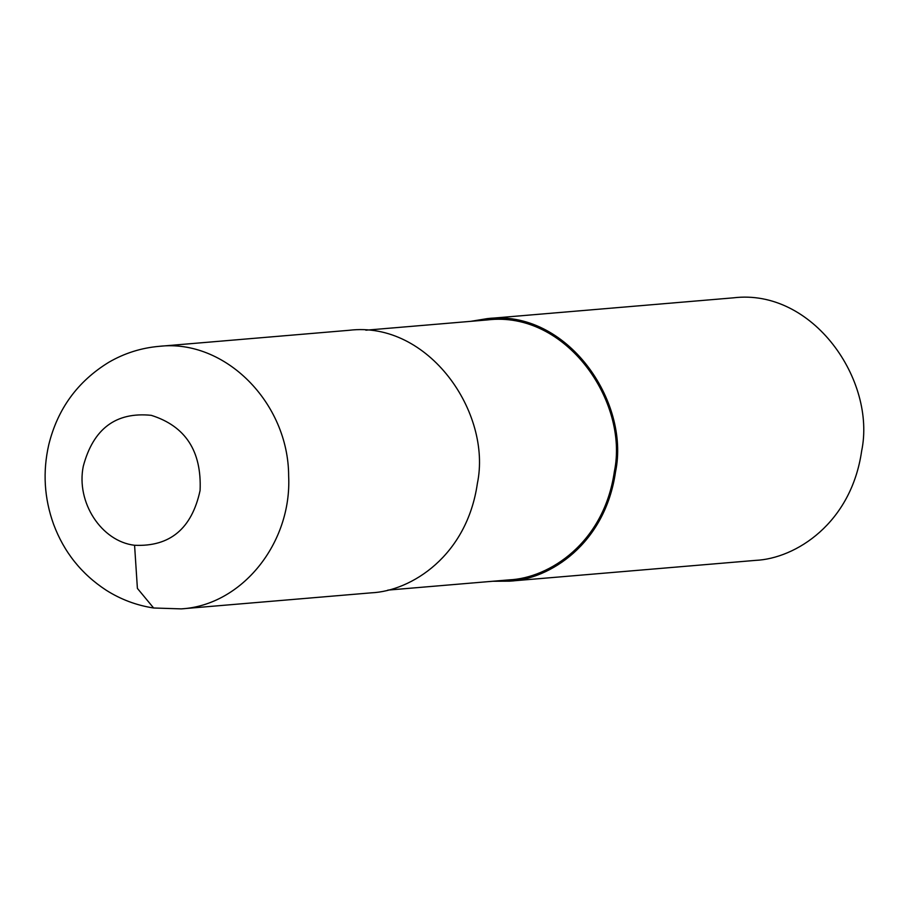 <?xml version="1.0" encoding="UTF-8"?>
<svg xmlns="http://www.w3.org/2000/svg" width="907" height="907" viewBox="0 0 907 907"><rect width="100%" height="100%" fill="white"/><g stroke="black" fill="none" stroke-linecap="round" stroke-linejoin="round"><path stroke-width="1.36" d="M159.19 346.338C141.22 347.903 124.418 353.22 108.783 362.29C77.549 381.473 57.538 408.989 48.74 444.838C42.618 471.765 44.228 498.238 53.57 524.235C63.932 552.068 81.471 574.052 106.176 590.208C120.767 599.459 136.594 605.388 153.634 607.996L181.298 608.88C241.772 605.354 291.895 543.27 288.653 475.994C288.517 402.572 224.8 338.742 159.19 346.338L349.104 330.295C428.626 320.613 492.104 412.855 477.377 483.431C466.958 555.889 411.313 591.035 371.28 592.838L181.298 608.88L153.634 607.996L137.399 588.394L134.576 545.277C170.006 546.876 191.842 528.611 200.084 490.494C201.796 451.198 185.516 426.154 151.276 415.338C115.926 411.733 93.262 428.728 83.274 466.3C75.939 502.297 101.403 541.411 134.576 545.277M387.811 590.117L509.337 579.856C548.973 578.065 604.051 543.27 614.368 471.549C628.948 401.665 566.104 310.353 487.376 319.933L365.861 330.193M492.694 581.262L509.451 581.172C549.483 579.358 605.128 544.211 615.547 471.765C630.263 401.177 566.796 308.947 487.274 318.618L470.733 321.339M509.451 581.172L755.554 560.379C795.586 558.576 851.231 523.43 861.65 450.983C876.377 380.396 812.899 288.154 733.378 297.836L487.274 318.618"/></g></svg>
